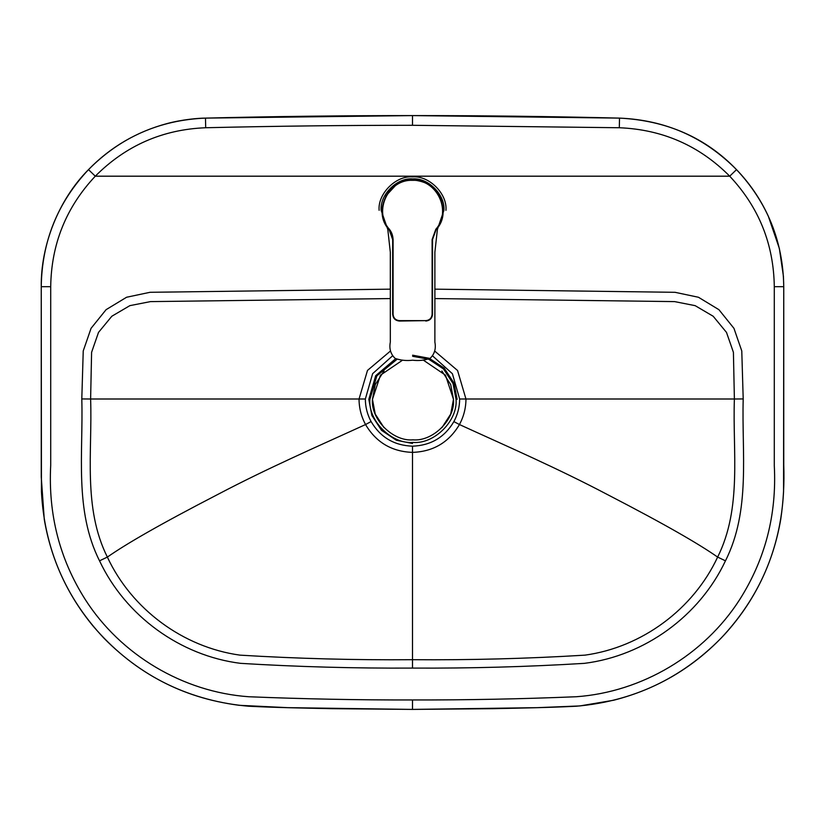 <?xml version="1.0" encoding="UTF-8"?>
<svg xmlns="http://www.w3.org/2000/svg" width="825" height="825" viewBox="0 0 825 825"><rect width="100%" height="100%" fill="white"/><g stroke="black" fill="none" stroke-linecap="round" stroke-linejoin="round"><path stroke-width="1.24" d="M390.442 351.027L367.496 370.415L359.04 399.001C359.081 408.055 361.257 416.573 365.558 424.545L371.085 421.544C367.29 414.501 365.382 406.993 365.351 399.001L372.632 373.663L392.483 355.895M365.351 399.001L90.616 399.001C92.493 451.739 82.758 507.88 107.363 557.081C131.639 609.17 183.006 647.264 240.003 655.143C297.474 658.639 354.977 660.155 412.5 659.701L412.5 452.378C391.793 451.646 376.159 442.396 365.599 424.617M434.744 351.099L457.555 370.497L465.96 399.001C465.919 408.055 463.743 416.573 459.442 424.545L453.884 421.606C444.593 437.322 430.794 445.51 412.5 446.17C394.206 445.51 380.407 437.322 371.116 421.606M412.5 446.17L412.5 452.378C433.207 451.646 448.841 442.396 459.401 424.617M390.318 298.567L150.449 301.61L129.865 305.642L111.839 316.233L98.495 332.423L91.596 352.316L90.616 399.001L81.799 398.939C83.366 453.368 74.157 510.386 99.536 560.825C125.4 615.842 180.242 655.803 240.601 663.352C297.516 666.827 354.822 668.405 412.5 668.085L412.5 659.701C470.023 660.155 527.526 658.639 584.997 655.143C641.994 647.264 693.361 609.17 717.637 557.081C698.641 543.83 665.703 524.7 606.849 494.257C557.494 468.26 506.488 446.057 459.442 424.545L453.884 421.606M434.878 298.567L674.613 301.61L695.176 305.662L713.192 316.253L726.516 332.444L733.415 352.337L734.384 399.001L459.649 399.001C459.618 406.993 457.71 414.501 453.915 421.544M434.878 289.162L675.046 292.308L698.466 297.268L718.936 309.695L733.951 328.34L741.778 350.976L743.201 398.939L734.384 399.001C732.507 451.739 742.242 507.88 717.637 557.081L725.464 560.825C699.6 615.842 644.758 655.803 584.399 663.352C527.484 666.827 470.178 668.405 412.5 668.085M736.508 169.63C749.729 183.367 760.341 198.907 768.333 216.243L779.357 248.459L783.43 276.303L783.75 286.677C783.111 241.508 767.363 202.496 736.508 169.63L736.508 169.63C705.829 137.713 666.837 120.532 619.523 118.109L412.5 115.582C480.635 115.572 549.636 116.418 619.523 118.109C665.393 120.007 704.385 137.187 736.508 169.63L729.712 176.189L95.288 176.189C66.165 207.219 51.305 244.056 50.707 286.688L41.25 286.677L41.436 491.679C44.395 548.367 65.309 597.279 104.177 638.426C144.014 678.717 192.163 701.312 248.614 706.221C275.22 707.592 305.147 708.108 331.114 708.665L412.5 709.407L537.24 707.664L579.882 705.932L613.614 700.25C657.154 689.153 694.207 667.147 724.783 634.229C754.627 601.291 773.293 562.918 780.78 519.1C783.43 501.095 784.42 482.986 783.75 464.795L783.75 286.677L774.293 286.688L774.293 465.682C776.841 514.625 765.28 559.288 739.623 599.692C704.168 655.019 641.994 692 576.438 696.733C521.699 698.981 467.053 700.064 412.5 699.961L412.5 709.407L493.886 708.665C519.853 708.108 549.78 707.592 576.386 706.221C632.837 701.312 680.986 678.717 720.823 638.426C759.691 597.279 780.605 548.367 783.564 491.679L783.75 286.677L783.564 491.679C780.605 548.367 759.691 597.279 720.823 638.426C680.986 678.717 632.837 701.312 576.386 706.221C549.78 707.592 519.853 708.108 493.886 708.665L412.5 709.407L331.114 708.665C305.147 708.108 275.22 707.592 248.614 706.221C192.163 701.312 144.014 678.717 104.177 638.426C65.309 597.279 44.395 548.367 41.436 491.679L41.25 286.677L41.25 476.974L44.272 519.399C51.088 559.309 67.372 594.877 93.122 626.103C131.66 671.168 180.324 697.568 239.106 705.303L287.616 707.654L412.5 709.417M445.954 210.313C447.449 193.782 429.072 175.395 412.531 176.89C396 175.395 377.623 193.782 379.118 210.313C377.623 193.782 396 175.395 412.531 176.89C429.072 175.395 447.449 193.782 445.954 210.313M441.88 370.972L450.708 384.594L453.482 399.341L450.708 414.078L441.88 427.711M384.058 427.711L375.241 414.078L372.457 399.341L375.241 384.594L384.058 370.972M423.442 360.205L445.469 375.158L453.482 399.341C455.287 419.378 433.012 441.664 412.974 439.849C392.927 441.664 370.652 419.378 372.457 399.341L380.469 375.158L402.497 360.205M412.5 443.489L396.351 440.241L381.552 430.361L371.869 415.47L368.816 399.341L375.695 375.674L395.66 358.72M412.603 355.183L429.227 358.287L444.19 368.115L454.018 383.089L457.122 399.341M412.603 356.276L428.825 359.298L443.427 368.888L453.018 383.481L456.039 399.341C457.968 420.647 434.28 444.335 412.974 442.406C391.658 444.335 367.971 420.647 369.899 399.341L376.87 375.849L396.949 359.36M432.114 239.601L435.786 229.309C452.141 211.303 436.899 179.097 412.603 180.335C388.297 179.097 373.055 211.303 389.41 229.309C391.679 232.165 392.896 235.599 393.082 239.601L393.082 314.294C393.494 318.12 395.608 320.234 399.434 320.636L425.762 320.636C429.619 320.213 431.733 318.099 432.114 314.294L432.114 239.601L435.786 229.309M392.679 313.789L392.679 314.294C393.092 318.398 395.34 320.647 399.434 321.038C395.381 320.636 393.133 318.388 392.679 314.294L392.679 239.601L389.091 229.567C372.044 212.025 388.431 178.509 412.603 179.932C436.693 178.447 453.193 212.066 436.105 229.567L432.517 239.601L432.517 314.294C432.114 318.337 429.856 320.595 425.762 321.038C429.856 320.647 432.104 318.398 432.517 314.294L432.517 239.601M393.082 314.294L392.679 314.294C393.092 318.398 395.34 320.647 399.434 321.038L425.762 320.636M396.299 184.666L385.77 196.051M442.984 210.313C441.757 191.916 431.63 181.789 412.603 179.932M393.051 294.577L392.679 311.933M387.771 229.237L390.318 252.203L390.318 342.138C389.049 348.666 390.637 354.08 395.113 358.38C400.661 360.339 406.488 360.948 412.603 360.205C418.708 360.948 424.545 360.339 430.083 358.38C434.558 354.08 436.157 348.666 434.878 342.138L434.878 252.203L437.425 229.237M432.661 355.967L452.409 373.735L459.649 399.001M371.085 421.544L365.558 424.545C318.512 446.057 267.506 468.26 218.151 494.257C159.297 524.7 126.359 543.83 107.363 557.081L99.536 560.825M412.5 115.582L412.5 115.582C343.087 115.603 276.88 116.377 205.477 118.109L205.477 118.109C198.34 118.119 181.964 119.563 167.166 123.544C136.682 131.711 110.447 147.067 88.492 169.63C120.594 137.187 159.586 120.017 205.477 118.109L205.703 127.741C276.963 126.07 343.179 125.317 412.5 125.297L412.5 115.593L205.477 118.109M390.318 289.162L150.026 292.298L126.586 297.248L106.105 309.653L91.07 328.309L83.232 350.955L81.799 398.939M743.201 398.939C741.634 453.368 750.843 510.386 725.464 560.825M412.5 699.961C358.184 700.064 303.579 698.992 248.707 696.743C183.026 692.051 120.718 654.978 85.253 599.517C59.648 559.226 48.139 514.46 50.707 465.218L50.707 286.688L41.25 286.677C41.889 241.519 57.637 202.507 88.492 169.63L95.288 176.189C125.771 145.602 162.577 129.453 205.703 127.741M619.523 118.109L619.297 127.741L412.5 125.297M774.293 286.688C773.695 244.045 758.835 207.209 729.712 176.189C699.414 145.674 662.609 129.525 619.297 127.741M437.353 229.546L443.933 210.313C445.314 194.824 428.165 177.602 412.675 178.922C397.083 177.437 379.717 194.762 381.14 210.313L387.905 229.783M432.455 315.181L432.114 314.294M393.082 239.601L389.41 229.309M88.492 169.63C58.07 200.176 40.724 246.077 41.25 286.677M392.679 294.577L392.679 312.005"/></g></svg>
